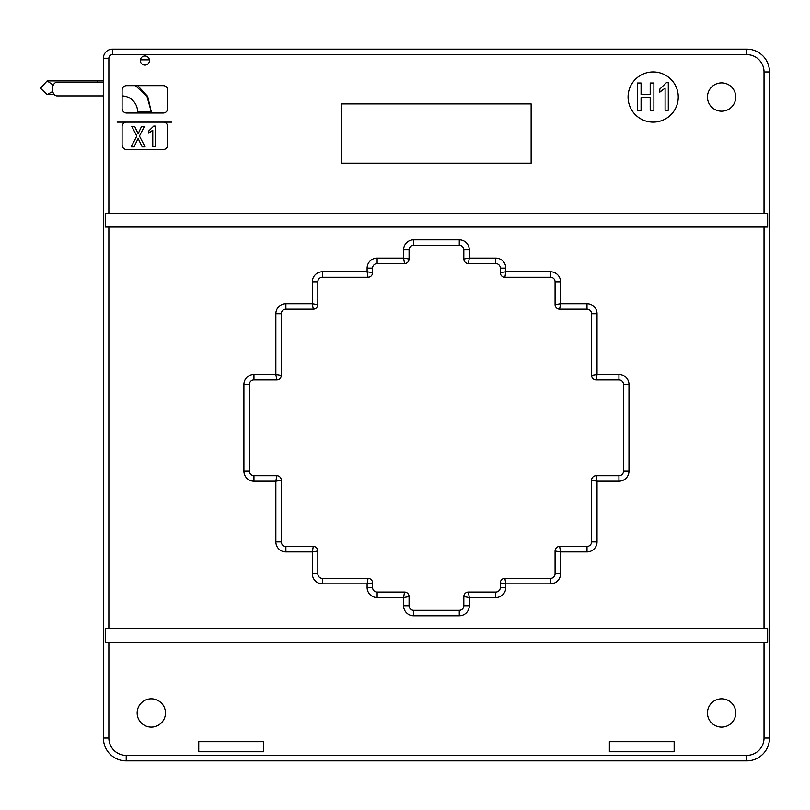 <?xml version="1.0" encoding="UTF-8"?>
<svg xmlns="http://www.w3.org/2000/svg" width="810" height="810" viewBox="0 0 810 810"><rect width="100%" height="100%" fill="white"/><g stroke="black" fill="none" stroke-linecap="round" stroke-linejoin="round"><path stroke-width="1.21" d="M140.403 59.859L149.425 59.859M628.064 97.038A25.09 25.09 0 0 0 665.709 118.766A25.09 25.09 0 0 0 665.709 75.31A25.09 25.09 0 0 0 628.064 97.038M707.454 97.038A14.145 14.145 0 0 0 728.666 109.289A14.145 14.145 0 0 0 728.666 84.787A14.145 14.145 0 0 0 707.454 97.038M707.454 712.962A14.145 14.145 0 0 0 728.666 725.213A14.145 14.145 0 0 0 728.666 700.711A14.145 14.145 0 0 0 707.454 712.962M137.153 712.962A14.145 14.145 0 0 0 158.365 725.213A14.145 14.145 0 0 0 158.365 700.711A14.145 14.145 0 0 0 137.153 712.962M149.475 60.537A4.566 4.566 0 0 0 142.631 56.589A4.566 4.566 0 0 0 142.631 64.496A4.566 4.566 0 0 0 149.475 60.537M764.022 628.56L105.249 628.56L105.249 642.239L767.647 642.239L767.647 628.56L764.022 628.56L764.022 227.063L105.249 227.063L105.249 213.384L764.022 213.384L764.022 71.948A17.334 17.334 0 0 0 746.688 54.614L112.519 54.614A3.645 3.645 0 0 0 108.864 58.259L108.864 213.384M108.864 642.239L108.864 738.052L103.397 738.052L103.397 58.259A9.123 9.123 0 0 1 112.519 49.137L746.688 49.137A22.812 22.812 0 0 1 769.5 71.948L769.5 738.052A22.812 22.812 0 0 1 746.688 760.863L126.208 760.863A22.812 22.812 0 0 1 103.397 738.052L103.397 113.005M764.022 227.063L767.647 227.063L767.647 213.384L764.022 213.384M531.117 163.195L531.117 103.882L341.779 103.882L341.779 163.195L531.117 163.195M122.097 90.194L122.097 108.449A4.566 4.566 0 0 0 126.664 113.005L163.164 113.005A4.566 4.566 0 0 0 167.721 108.449L167.721 90.194A4.566 4.566 0 0 0 163.164 85.637L126.664 85.637A4.566 4.566 0 0 0 122.097 90.194M122.097 126.694L122.097 144.95A4.566 4.566 0 0 0 126.664 149.506L163.164 149.506A4.566 4.566 0 0 0 167.721 144.95L167.721 126.694A4.566 4.566 0 0 0 163.164 122.138L126.664 122.138A4.566 4.566 0 0 0 122.097 126.694M198.744 751.741L263.533 751.741L263.533 741.707L198.744 741.707L198.744 751.741L198.744 741.707L263.533 741.707L263.533 751.741L198.744 751.741M609.363 751.741L674.143 751.741L674.143 741.707L609.363 741.707L609.363 751.741L609.363 741.707L674.143 741.707L674.143 751.741L609.363 751.741M372.57 272.686L367.102 271.775L367.102 268.13L372.57 268.13L372.57 272.686A4.566 4.566 0 0 1 368.013 277.253L322.39 277.253A4.566 4.566 0 0 0 317.824 281.819L317.824 304.631A4.566 4.566 0 0 1 313.267 309.187L285.889 309.187A4.566 4.566 0 0 0 281.323 313.753L281.323 375.344A4.566 4.566 0 0 1 276.767 379.91L253.955 379.91A4.566 4.566 0 0 0 249.389 384.466L249.389 471.157A4.566 4.566 0 0 0 253.955 475.713L276.767 475.713A4.566 4.566 0 0 1 281.323 480.279L281.323 541.87A4.566 4.566 0 0 0 285.889 546.436L313.267 546.436L312.346 551.904L285.889 551.904A10.034 10.034 0 0 1 275.856 541.87L275.856 481.191L281.323 480.279A4.566 4.566 0 0 0 276.767 475.713L253.955 475.713A4.566 4.566 0 0 1 249.389 471.157A4.566 4.566 0 0 0 253.955 475.713L253.955 481.191A10.034 10.034 0 0 1 243.911 471.157L243.911 384.466A10.034 10.034 0 0 1 253.955 374.433L275.856 374.433L276.767 379.91A4.566 4.566 0 0 0 281.323 375.344L281.323 313.753A4.566 4.566 0 0 1 285.889 309.187L285.889 303.72L312.346 303.72L313.267 309.187A4.566 4.566 0 0 0 317.824 304.631L317.824 281.819A4.566 4.566 0 0 1 322.39 277.253A4.566 4.566 0 0 0 317.824 281.819L312.346 281.819A10.034 10.034 0 0 1 322.39 271.775L367.102 271.775L368.013 277.253A4.566 4.566 0 0 0 372.57 272.686L372.57 268.13A4.566 4.566 0 0 1 377.136 263.564A4.566 4.566 0 0 0 372.57 268.13A4.566 4.566 0 0 1 377.136 263.564L404.514 263.564L377.136 263.564L377.136 258.096L403.593 258.096L404.514 263.564A4.566 4.566 0 0 0 409.07 259.008L409.07 249.875L409.07 259.008A4.566 4.566 0 0 1 404.514 263.564M404.514 592.059A4.566 4.566 0 0 1 409.07 596.616L409.07 605.748L409.07 596.616A4.566 4.566 0 0 0 404.514 592.059L377.136 592.059A4.566 4.566 0 0 1 372.57 587.493L372.57 582.937L372.57 587.493A4.566 4.566 0 0 0 377.136 592.059L404.514 592.059L403.593 597.537L377.136 597.537A10.034 10.034 0 0 1 367.102 587.493L367.102 583.848L322.39 583.848A10.034 10.034 0 0 1 312.346 573.804L312.346 551.904L317.824 550.992L317.824 573.804A4.566 4.566 0 0 0 322.39 578.37L368.013 578.37L367.102 583.848L372.57 582.937A4.566 4.566 0 0 0 368.013 578.37L322.39 578.37L322.39 583.848M403.593 605.748L409.07 605.748A4.566 4.566 0 0 0 413.637 610.305A4.566 4.566 0 0 1 409.07 605.748A4.566 4.566 0 0 0 413.637 610.305L459.26 610.305A4.566 4.566 0 0 0 463.816 605.748L463.816 596.616A4.566 4.566 0 0 1 468.382 592.059L495.76 592.059A4.566 4.566 0 0 0 500.317 587.493L500.317 582.937L505.794 583.848L505.794 587.493A10.034 10.034 0 0 1 495.76 597.537L469.294 597.537L469.294 605.748A10.034 10.034 0 0 1 459.26 615.782L413.637 615.782A10.034 10.034 0 0 1 403.593 605.748L403.593 597.537L409.07 596.616M500.317 272.686L500.317 268.13A4.566 4.566 0 0 0 495.76 263.564L468.382 263.564A4.566 4.566 0 0 1 463.816 259.008L463.816 249.875A4.566 4.566 0 0 0 459.26 245.319L413.637 245.319A4.566 4.566 0 0 0 409.07 249.875A4.566 4.566 0 0 1 413.637 245.319L459.26 245.319A4.566 4.566 0 0 1 463.816 249.875L469.294 249.875L469.294 258.096L463.816 259.008A4.566 4.566 0 0 0 468.382 263.564L495.76 263.564A4.566 4.566 0 0 1 500.317 268.13L500.317 272.686L505.794 271.775L504.883 277.253A4.566 4.566 0 0 1 500.317 272.686A4.566 4.566 0 0 0 504.883 277.253L550.506 277.253L504.883 277.253M463.36 49.137L301.401 49.137M504.883 578.37L550.506 578.37A4.566 4.566 0 0 0 555.073 573.804L555.073 550.992L560.54 551.904L560.54 573.804A10.034 10.034 0 0 1 550.506 583.848L505.794 583.848L504.883 578.37A4.566 4.566 0 0 0 500.317 582.937A4.566 4.566 0 0 1 504.883 578.37M559.629 546.436L587.007 546.436A4.566 4.566 0 0 0 591.563 541.87L591.563 480.279L597.041 481.191L597.041 541.87A10.034 10.034 0 0 1 587.007 551.904L560.54 551.904L559.629 546.436A4.566 4.566 0 0 0 555.073 550.992A4.566 4.566 0 0 1 559.629 546.436M591.563 480.279A4.566 4.566 0 0 1 596.13 475.713L618.941 475.713A4.566 4.566 0 0 0 623.508 471.157L623.508 384.466A4.566 4.566 0 0 0 618.941 379.91L596.13 379.91L597.041 374.433L618.941 374.433A10.034 10.034 0 0 1 628.975 384.466L628.975 471.157A10.034 10.034 0 0 1 618.941 481.191L597.041 481.191L596.13 475.713A4.566 4.566 0 0 0 591.563 480.279L591.563 541.87L597.041 541.87M618.941 374.433L618.941 379.91A4.566 4.566 0 0 1 623.508 384.466A4.566 4.566 0 0 0 618.941 379.91L596.13 379.91A4.566 4.566 0 0 1 591.563 375.344L591.563 313.753A4.566 4.566 0 0 0 587.007 309.187L559.629 309.187A4.566 4.566 0 0 1 555.073 304.631L555.073 281.819A4.566 4.566 0 0 0 550.506 277.253A4.566 4.566 0 0 1 555.073 281.819L555.073 304.631L560.54 303.72L559.629 309.187L587.007 309.187A4.566 4.566 0 0 1 591.563 313.753L591.563 375.344L597.041 374.433L597.041 313.753A10.034 10.034 0 0 0 587.007 303.72L587.007 309.187A4.566 4.566 0 0 1 591.563 313.753L597.041 313.753M152.776 130.167L148.817 133.164L148.817 130.886L153.738 126.087L155.176 126.087L155.176 146.731L152.776 146.731L152.776 130.167M138.125 138.449L142.206 146.853L145.091 146.853L139.452 136.05L144.494 126.32L141.608 126.32L138.125 133.772L134.642 126.32L131.767 126.32L136.809 136.05L131.159 146.853L134.045 146.853L138.125 138.449M665.091 88.128L659.806 92.138L659.806 89.09L666.367 82.691L668.29 82.691L668.29 110.221L665.091 110.221L665.091 88.128M650.197 97.575L650.197 110.383L653.883 110.383L653.883 83.005L650.197 83.005L650.197 94.537L641.074 94.537L641.074 83.005L637.399 83.005L637.399 110.383L641.074 110.383L641.074 97.575L650.197 97.575M313.267 546.436A4.566 4.566 0 0 1 317.824 550.992A4.566 4.566 0 0 0 313.267 546.436L285.889 546.436A4.566 4.566 0 0 1 281.323 541.87A4.566 4.566 0 0 0 285.889 546.436L285.889 551.904M253.955 481.191L275.856 481.191L276.767 475.713M285.889 303.72A10.034 10.034 0 0 0 275.856 313.753L275.856 374.433L281.323 375.344M312.346 281.819L312.346 303.72L317.824 304.631M463.816 596.616L469.294 597.537L468.382 592.059A4.566 4.566 0 0 0 463.816 596.616L463.816 605.748L469.294 605.748M469.294 249.875A10.034 10.034 0 0 0 459.26 239.841L413.637 239.841A10.034 10.034 0 0 0 403.593 249.875L403.593 258.096L409.07 259.008M587.007 303.72L560.54 303.72L560.54 281.819A10.034 10.034 0 0 0 550.506 271.775L505.794 271.775L505.794 268.13A10.034 10.034 0 0 0 495.76 258.096L469.294 258.096L468.382 263.564M555.073 573.804A4.566 4.566 0 0 1 550.506 578.37A4.566 4.566 0 0 0 555.073 573.804L560.54 573.804M746.688 54.614L746.688 49.137A22.812 22.812 0 0 1 769.5 71.948A22.812 22.812 0 0 0 746.688 49.137L467.927 49.137M296.835 49.137L246.422 49.137M163.164 85.637A4.566 4.566 0 0 1 167.721 90.194M167.721 108.449A4.566 4.566 0 0 1 163.164 113.005M126.664 113.005A4.566 4.566 0 0 1 122.097 108.449M108.864 58.259L103.397 58.259L103.397 68.293M103.397 738.052A22.812 22.812 0 0 0 126.208 760.863L746.688 760.863L746.688 755.386A17.334 17.334 0 0 0 764.022 738.052L764.022 642.239M237.3 49.137L112.519 49.137A9.123 9.123 0 0 0 103.397 58.259M246.392 49.207L237.33 49.207M122.097 95.914A15.967 15.967 0 0 1 137.609 111.871L151.298 111.871L151.298 113.005M103.397 82.225L57.044 82.225A6.844 4.617 90 0 0 52.417 89.059A6.844 4.617 90 0 0 57.044 95.904L103.397 95.904M97.939 82.225L97.514 80.909L103.397 80.909M137.7 85.637L147.673 96.37L151.298 111.871L147.035 96.552L135.452 85.637M117.085 122.138L126.664 122.138M163.164 122.138L171.831 122.138M52.721 91.479L47.132 94.598L40.5 88.239L47.132 80.909L53.268 85.111M108.864 227.063L108.864 628.56M746.688 760.863A22.812 22.812 0 0 0 769.5 738.052L764.022 738.052M769.5 71.948L764.022 71.948M367.102 268.13A10.034 10.034 0 0 1 377.136 258.096M413.637 239.841L413.637 245.319A4.566 4.566 0 0 0 409.07 249.875L403.593 249.875M253.955 374.433L253.955 379.91A4.566 4.566 0 0 0 249.389 384.466L243.911 384.466M312.346 573.804L317.824 573.804A4.566 4.566 0 0 0 322.39 578.37M368.013 578.37A4.566 4.566 0 0 1 372.57 582.937M367.102 587.493L372.57 587.493A4.566 4.566 0 0 0 377.136 592.059L377.136 597.537M459.26 615.782L459.26 610.305A4.566 4.566 0 0 0 463.816 605.748M495.76 597.537L495.76 592.059A4.566 4.566 0 0 0 500.317 587.493L505.794 587.493M587.007 551.904L587.007 546.436A4.566 4.566 0 0 0 591.563 541.87M618.941 481.191L618.941 475.713A4.566 4.566 0 0 0 623.508 471.157L628.975 471.157M596.13 379.91A4.566 4.566 0 0 1 591.563 375.344M559.629 309.187A4.566 4.566 0 0 1 555.073 304.631M108.864 738.052A17.334 17.334 0 0 0 126.208 755.386L746.688 755.386M112.519 54.614L112.519 49.137M126.208 760.863L126.208 755.386M275.856 541.87L281.323 541.87M243.911 471.157L249.389 471.157M275.856 313.753L281.323 313.753M413.637 610.305L413.637 615.782M322.39 271.775L322.39 277.253M550.506 578.37L550.506 583.848M459.26 239.841L459.26 245.319M495.76 258.096L495.76 263.564M505.794 268.13L500.317 268.13M623.508 384.466L628.975 384.466M550.506 271.775L550.506 277.253M560.54 281.819L555.073 281.819M137.609 113.005L137.609 111.871M47.132 80.909L97.514 80.909M54.29 94.567L47.132 94.598"/></g></svg>
